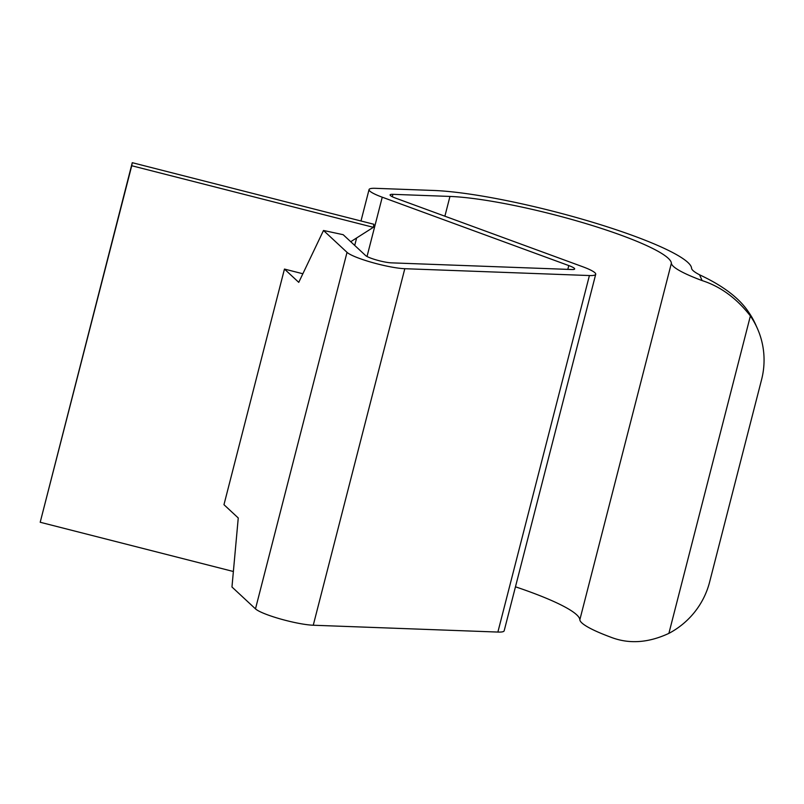 <?xml version="1.0" encoding="UTF-8"?>
<svg xmlns="http://www.w3.org/2000/svg" width="804" height="804" viewBox="0 0 804 804"><rect width="100%" height="100%" fill="white"/><g stroke="black" fill="none" stroke-linecap="round" stroke-linejoin="round"><path stroke-width="1.21" d="M302.857 273.762L284.455 269.069L298.756 282.355L323.499 230.477L343.177 234.698L365.639 255.571A14.884 2.201 -165.6 0 0 376.785 260.074A14.884 2.201 -165.6 0 0 391.317 262.848L571.865 269.521A14.884 2.201 -165.6 0 0 574.659 268.968A14.884 2.201 -165.6 0 0 568.79 265.581L382.252 197.191L367.026 256.486M284.455 269.069L223.964 504.691L238.255 517.977L231.964 587L255.481 608.869L347.026 252.345A33.497 4.955 14.4 0 0 372.101 262.476A33.497 4.955 14.4 0 0 404.804 268.707L589.412 275.541A33.497 4.955 14.4 0 0 595.714 274.285A33.497 4.955 14.4 0 0 582.518 266.667L395.97 198.266A14.884 2.201 -165.6 0 1 390.101 194.88A14.884 2.201 -165.6 0 1 392.905 194.327L449.959 196.437A126.54 18.713 -165.6 0 1 586.448 223.743A126.54 18.713 -165.6 0 1 671.38 263.23A80.39 11.889 14.4 0 0 702.123 280.586L699.55 274.787A59.546 8.804 -165.6 0 1 691.581 268.265A147.383 21.788 14.4 0 0 592.659 222.276A147.383 21.788 14.4 0 0 433.688 190.468L375.347 188.317A33.497 4.955 14.4 0 0 369.056 189.573A33.497 4.955 14.4 0 0 382.252 197.191M233.381 571.503L40.2 522.258L132.268 162.689L373.89 224.276L373.357 227.321L131.735 165.735L132.268 162.689M323.499 230.477L347.026 252.345M40.2 522.258L131.735 165.735M702.123 280.586C720.605 286.536 736.685 298.334 750.383 315.962A80.39 78.973 156.1 0 1 757.388 328.494A80.39 78.973 156.1 0 1 761.589 379.609L709.59 582.116A80.39 78.973 156.1 0 1 668.878 633.381C648.185 642.999 628.758 644.245 610.588 637.11A80.39 11.889 -165.6 0 1 579.845 619.753A126.54 18.713 14.4 0 0 515.464 586.809M595.714 274.285L504.168 630.808A33.497 4.955 -165.6 0 1 497.877 632.065L313.258 625.231A33.497 4.955 -165.6 0 1 280.556 619.01A33.497 4.955 -165.6 0 1 255.481 608.869M699.55 274.787C711.017 280.254 735.76 292.445 748.795 312.394A80.39 78.973 -23.9 0 1 755.81 324.927L757.388 328.494M350.725 241.713L373.357 227.321M567.815 269.38L568.79 265.581M750.383 315.962L668.878 633.381M497.877 632.065L589.412 275.541M404.804 268.707L313.258 625.231M444.883 216.206L449.959 196.437M392.905 194.327L392.292 196.719M579.845 619.753L671.38 263.23M369.056 189.573L360.986 220.989M356.624 237.964L354.715 245.411"/></g></svg>
